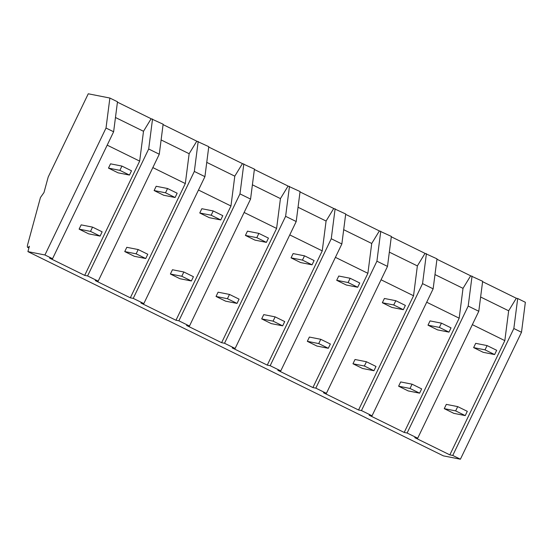 <?xml version="1.0" encoding="UTF-8"?>
<svg xmlns="http://www.w3.org/2000/svg" width="553" height="553" viewBox="0 0 553 553"><rect width="100%" height="100%" fill="white"/><g stroke="black" fill="none" stroke-linecap="round" stroke-linejoin="round"><path stroke-width="0.83" d="M521.5 332.277L513.841 328.51L517.698 298.523L525.35 302.284L521.5 332.277L460.407 459.211L443.388 455.866L27.913 251.622L29.371 246.244A10.853 1.915 116.2 0 1 27.65 247.371A10.853 1.915 116.2 0 1 27.74 244.267L40.459 197.511L43.984 192.534L48.201 177.015L88.259 93.789L109.874 98.04L106.017 128.033L44.931 254.974L27.913 251.622M513.841 328.51L452.755 455.451L449.845 454.877L414.791 437.644L417.695 438.218L407.105 433.013L404.195 432.439L369.141 415.206L372.051 415.78L369.114 414.335L361.462 410.575L358.551 410.001L323.498 392.768L326.408 393.342L323.47 391.897L315.818 388.137L312.908 387.563L277.855 370.33L280.765 370.904L277.827 369.459L270.175 365.699L267.265 365.125L232.212 347.892L235.122 348.466L224.525 343.261L221.615 342.687L186.561 325.454L189.472 326.028L186.534 324.583L178.882 320.823L175.972 320.249L140.918 303.016L143.828 303.59L140.891 302.145L133.238 298.385L130.328 297.811L95.275 280.578L98.185 281.152L95.247 279.707L87.595 275.947L84.685 275.373L49.632 258.14L52.542 258.714L44.931 254.974M460.407 459.211L452.755 455.451M52.542 258.714L113.628 131.773L117.485 101.787L109.874 98.04M117.436 102.167L151.149 118.743L143.504 131.282L139.667 161.117L84.685 275.373M152.538 119.013L148.688 149.006L159.278 154.211L163.128 124.225L151.149 118.743M163.08 124.605L196.792 141.181L189.147 153.72L185.317 183.555L130.328 297.811M143.828 303.59L204.921 176.649L208.771 146.663L196.792 141.181M208.723 147.043L242.442 163.619L234.79 176.158L230.96 205.993L175.972 320.249M189.472 326.028L250.564 199.087L254.421 169.1L242.442 163.619M254.373 169.481L288.085 186.057L280.44 198.596L276.604 228.43L221.615 342.687M235.122 348.466L296.208 221.525L300.065 191.538L288.085 186.057M300.016 191.919L333.729 208.495L326.083 221.034L322.247 250.868L267.265 365.125M280.765 370.904L341.858 243.963L345.708 213.976L333.729 208.495M345.66 214.357L379.372 230.933L371.727 243.472L367.897 273.313L312.908 387.563M326.408 393.342L387.501 266.401L391.351 236.414L379.372 230.933M391.303 236.795L425.022 253.371L417.37 265.91L413.54 295.751L358.551 410.001M372.051 415.78L433.144 288.839L437.001 258.852L425.022 253.371M436.946 259.233L470.665 275.809L463.02 288.348L459.184 318.189L404.195 432.439M417.695 438.218L478.787 311.277L482.645 281.29L470.665 275.809M482.596 281.677L516.308 298.247L508.663 310.793L504.827 340.627L449.845 454.877M517.698 298.523L516.308 298.247M478.787 311.277L468.197 306.072L407.105 433.013M472.352 324.659L504.827 340.627M480.626 297.009L508.663 310.793M468.197 306.072L472.055 276.085M148.688 149.006L87.595 275.947M115.466 117.499L143.504 131.282M107.192 145.156L139.667 161.117M159.278 154.211L98.185 281.152M113.628 131.773L106.017 128.033M434.976 274.571L463.02 288.348M426.709 302.221L459.184 318.189M433.144 288.839L422.554 283.634L426.404 253.647M422.554 283.634L361.462 410.575M389.333 252.133L417.37 265.91M381.058 279.783L413.54 295.751M387.501 266.401L376.911 261.196L380.761 231.209M376.911 261.196L315.818 388.137M343.69 229.689L371.727 243.472M335.415 257.345L367.897 273.313M341.858 243.963L331.261 238.758L335.118 208.771M331.261 238.758L270.175 365.699M298.046 207.251L326.083 221.034M289.772 234.907L322.247 250.868M296.208 221.525L285.618 216.32L289.475 186.333M285.618 216.32L224.525 343.261M252.403 184.813L280.44 198.596M244.129 212.47L276.604 228.43M250.564 199.087L239.974 193.882L243.825 163.888M239.974 193.882L178.882 320.823M206.753 162.375L234.79 176.158M198.479 190.032L230.96 205.993M204.921 176.649L194.331 171.444L198.181 141.45M194.331 171.444L133.238 298.385M161.11 139.937L189.147 153.72M152.835 167.594L185.317 183.555M494.617 354.57L496.677 350.298L487.089 345.584L485.036 349.855L494.617 354.57L483.218 352.323L473.638 347.616L475.691 343.344L487.089 345.584M485.036 349.855L473.638 347.616M448.974 332.132L451.027 327.86L441.446 323.146L439.386 327.417L448.974 332.132L437.575 329.885L427.994 325.178L430.047 320.906L441.446 323.146M439.386 327.417L427.994 325.178M403.331 309.694L405.384 305.422L395.803 300.708L393.743 304.98L403.331 309.694L391.932 307.447L382.344 302.74L384.404 298.468L395.803 300.708M393.743 304.98L382.344 302.74M357.68 287.256L359.74 282.984L350.153 278.27L348.1 282.542L357.68 287.256L346.289 285.009L336.701 280.302L338.761 276.03L350.153 278.27M348.1 282.542L336.701 280.302M312.037 264.818L314.097 260.546L304.509 255.832L302.456 260.104L312.037 264.818L300.638 262.571L291.058 257.864L293.111 253.592L304.509 255.832M302.456 260.104L291.058 257.864M266.394 242.38L268.447 238.108L258.866 233.394L256.806 237.666L266.394 242.38L254.995 240.133L245.414 235.426L247.468 231.154L258.866 233.394M256.806 237.666L245.414 235.426M220.751 219.942L222.804 215.67L213.223 210.956L211.163 215.228L220.751 219.942L209.352 217.695L199.764 212.988L201.824 208.709L213.223 210.956M211.163 215.228L199.764 212.988M175.101 197.504L177.16 193.232L167.573 188.518L165.52 192.79L175.101 197.504L163.709 195.257L154.121 190.55L156.181 186.271L167.573 188.518M165.52 192.79L154.121 190.55M129.457 175.066L131.517 170.794L121.93 166.08L119.877 170.352L129.457 175.066L118.059 172.819L108.478 168.105L110.531 163.833L121.93 166.08M119.877 170.352L108.478 168.105M465.246 415.607L467.299 411.328L457.718 406.621L455.658 410.893L465.246 415.607L453.847 413.361L444.259 408.646L446.319 404.374L457.718 406.621M455.658 410.893L444.259 408.646M419.603 393.162L421.656 388.89L412.068 384.183L410.015 388.455L419.603 393.162L408.204 390.923L398.616 386.208L400.676 381.936L412.068 384.183M410.015 388.455L398.616 386.208M373.952 370.724L376.012 366.452L366.425 361.745L364.372 366.017L373.952 370.724L362.561 368.485L352.973 363.77L355.026 359.498L366.425 361.745M364.372 366.017L352.973 363.77M328.309 348.286L330.362 344.014L320.781 339.307L318.728 343.579L328.309 348.286L316.91 346.047L307.33 341.332L309.383 337.06L320.781 339.307M318.728 343.579L307.33 341.332M282.666 325.848L284.719 321.576L275.138 316.869L273.078 321.141L282.666 325.848L271.267 323.609L261.687 318.894L263.74 314.622L275.138 316.869M273.078 321.141L261.687 318.894M237.023 303.41L239.076 299.138L229.488 294.431L227.435 298.703L237.023 303.41L225.624 301.171L216.036 296.456L218.096 292.184L229.488 294.431M227.435 298.703L216.036 296.456M191.373 280.972L193.432 276.7L183.845 271.993L181.792 276.265L191.373 280.972L179.981 278.733L170.393 274.018L172.453 269.746L183.845 271.993M181.792 276.265L170.393 274.018M145.729 258.534L147.789 254.262L138.202 249.555L136.149 253.827L145.729 258.534L134.331 256.295L124.75 251.58L126.803 247.309L138.202 249.555M136.149 253.827L124.75 251.58M100.086 236.096L102.139 231.825L92.558 227.117L90.498 231.389L100.086 236.096L88.687 233.857L79.107 229.142L81.16 224.871L92.558 227.117M90.498 231.389L79.107 229.142M27.65 247.371L28.901 247.986"/></g></svg>
